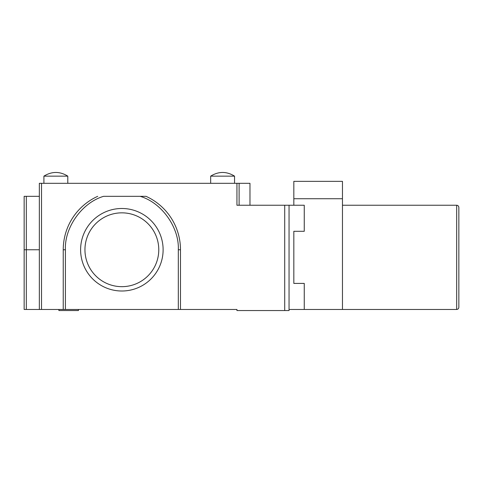 <?xml version="1.0" encoding="UTF-8"?>
<svg xmlns="http://www.w3.org/2000/svg" width="483" height="483" viewBox="0 0 483 483"><rect width="100%" height="100%" fill="white"/><g stroke="black" fill="none" stroke-linecap="round" stroke-linejoin="round"><path stroke-width="0.72" d="M342.465 198.724L293.827 198.724L293.827 181.354L342.465 181.354L342.465 309.464L342.465 205.239L456.676 205.239C457.987 205.378 458.711 206.102 458.85 207.412L458.85 307.291C458.711 308.601 457.987 309.325 456.676 309.464L304.254 309.464L304.254 283.406L304.254 309.464L289.051 309.464M456.676 205.239C457.987 205.378 458.711 206.102 458.85 207.412L458.85 307.291C458.711 308.601 457.987 309.325 456.676 309.464L456.676 205.239M293.827 198.724L293.827 205.239L304.254 205.239L304.254 231.297L293.827 231.297L293.827 283.406L304.254 283.406L293.827 283.406L293.827 231.297L304.254 231.297L304.254 205.239L236.942 205.239L236.942 183.311L41.52 183.311L41.52 309.464L236.942 309.464L236.942 310.551L284.71 310.551L284.71 205.239M121.861 208.493A41.254 41.254 0 0 0 80.607 249.753A41.254 41.254 0 0 0 121.861 291.007A41.254 41.254 0 0 0 163.115 249.753A41.254 41.254 0 0 0 121.861 208.493M234.551 183.311L234.551 176.144L210.666 176.144L210.666 183.311M67.795 183.311L67.795 176.144L43.911 176.144L43.911 183.311M121.861 212.84A36.913 36.913 0 0 0 84.948 249.753A36.913 36.913 0 0 0 121.861 286.667A36.913 36.913 0 0 0 158.774 249.753A36.913 36.913 0 0 0 121.861 212.84M39.346 196.333L24.15 196.333L24.15 309.464L41.52 309.464M58.89 309.464L58.89 310.551L78.433 310.551L78.433 309.464M65.404 309.464L65.404 249.753C64.348 227.445 82.134 202.552 103.585 196.333L145.305 196.333M140.136 196.333C161.588 202.552 179.374 227.445 178.312 249.753L180.485 249.753A58.624 58.624 0 0 0 146.023 196.333L140.136 196.333L146.023 196.333A58.624 58.624 0 0 1 180.485 249.753L180.485 309.464M63.237 309.464L63.237 249.753A58.624 58.624 0 0 1 97.699 196.333A58.624 58.624 0 0 0 63.237 249.753L65.404 249.753M39.346 309.464L39.346 183.311L41.52 183.311M289.051 205.239L289.051 310.551L284.71 310.551M236.942 183.311L249.971 183.311L249.971 205.239M239.109 205.239L239.109 183.311M24.15 196.333L26.324 196.333L26.324 309.464M178.312 249.753L178.312 309.464M39.346 249.753L24.15 249.753M234.551 176.144C226.587 171.242 218.63 171.242 210.666 176.144C218.63 171.242 226.587 171.242 234.551 176.144M67.795 176.144C59.832 171.242 51.868 171.242 43.911 176.144C51.868 171.242 59.832 171.242 67.795 176.144"/></g></svg>
